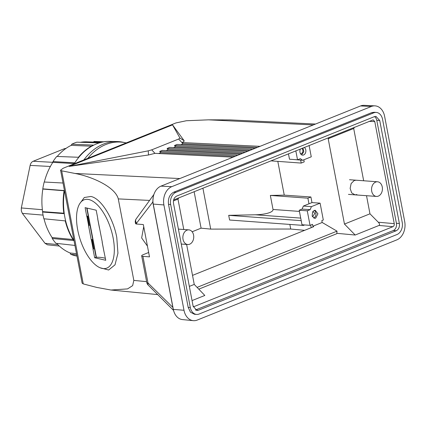 <?xml version="1.0" encoding="UTF-8"?>
<svg xmlns="http://www.w3.org/2000/svg" width="426" height="426" viewBox="0 0 426 426"><rect width="100%" height="100%" fill="white"/><g stroke="black" fill="none" stroke-linecap="round" stroke-linejoin="round"><path stroke-width="0.64" d="M60.577 170.182L61.69 170.831L75.003 173.462C92.25 176.641 115.286 187.03 118.284 198.899L133.828 280.404L132.651 285.628L127.56 288.897L110.962 290.026L96.745 287.422L83.256 283.908L82.122 283.141L60.577 170.182L63.25 168.206L175.938 122.933L186.37 120.739L208.484 119.834L230.093 119.898L315.517 124.046M172.525 124.866L179.958 138.099L184.107 140.681L172.525 124.866L69.161 166.396L148.477 154.995L154.952 153.349L233.123 157.151M184.107 140.681C184.399 141.182 183.654 141.799 181.875 142.534L260.046 146.331M255.291 148.243L177.12 144.446L174.484 145.506L252.65 149.302M247.905 151.214L169.734 147.412L167.093 148.472L245.264 152.274M240.52 154.18L162.349 150.378L159.707 151.438L237.878 155.24M197.222 320.075L396.83 239.875A14.686 10.863 94.2 0 0 404.7 221.595L384.609 116.277A14.686 10.863 94.2 0 0 374.923 105.856A14.686 10.863 94.2 0 0 371.381 106.473L171.774 186.668A14.686 10.863 94.2 0 0 163.904 204.949L183.995 310.272A14.686 10.863 94.2 0 0 193.266 320.661A14.686 10.863 94.2 0 0 197.222 320.075M173.478 310.075L172.956 307.812A8.68 6.417 94.2 0 1 172.865 307.402L173.334 309.393A14.404 10.655 94.2 0 0 173.478 310.075A14.404 10.655 94.2 0 0 182.429 319.58L193.266 320.661M173.563 310.421L148.014 284.919L147.992 282.96L142.918 256.33L149.499 256.873L143.338 224.577L136.757 224.033L136.586 223.149L152.774 202.084L153.243 204.075L163.904 204.949M374.923 105.856L364.044 105.339A14.404 10.655 94.2 0 0 360.566 105.946L160.964 186.141A14.404 10.655 94.2 0 0 154.201 193.644L153.355 195.8L152.774 202.084L172.865 307.402L147.992 282.96A4.894 1.124 -10.8 0 1 146.762 282.47A4.894 4.894 0 0 0 148.014 284.919M146.762 282.47L141.682 255.84A4.894 1.124 -10.8 0 1 143.205 254.684L148.663 252.49M69.161 166.396L148.269 150.836L148.477 154.995M179.958 138.099L178.659 139.03L151.736 149.845L148.269 150.836M178.659 139.03L182.988 143.748L180.81 144.622M257.474 147.369L182.988 143.748M159.707 151.438L160.826 152.652L158.642 153.53M242.692 153.307L168.211 149.686L166.034 150.559M168.211 149.686L167.093 148.472M174.484 145.506L175.597 146.72L173.425 147.593M250.078 150.341L175.597 146.72M235.306 156.273L160.826 152.652M113.151 238.027A35.997 16.209 -107.6 0 0 88.858 199.549A35.997 16.209 -107.6 0 0 85.951 199.357A35.997 16.209 -107.6 0 0 77.702 229.907A35.997 16.209 -107.6 0 0 107.65 267.704A35.997 16.209 -107.6 0 0 113.151 238.027M126.197 142.918A59.06 43.681 94.2 0 0 125.106 142.673A59.06 43.681 94.2 0 0 105.85 144.52A59.06 43.681 94.2 0 0 87.831 158.328M373.751 112.831L371.616 112.677L374.119 112.272L376.254 112.427A9.793 7.242 -85.8 0 1 382.569 119.365L402.219 222.345A9.793 7.242 -85.8 0 1 396.968 234.534L199.123 314.026A9.793 7.242 -85.8 0 1 196.62 314.425A9.793 7.242 -85.8 0 1 190.305 307.487L170.661 204.512A9.793 7.242 -85.8 0 1 175.906 192.323L373.751 112.831A9.793 7.242 -85.8 0 1 376.254 112.427M196.62 314.425L194.485 314.271L190.47 312.194L188.17 307.332L168.52 204.352C167.855 198.5 169.607 194.437 173.771 192.169L371.616 112.677M183.995 310.272L173.334 309.393L153.243 204.075A14.404 10.655 94.2 0 1 154.201 193.644M141.682 255.84A4.894 1.124 -10.8 0 0 142.918 256.33M153.845 194.554L136.139 218.948A4.894 3.536 34.1 0 0 136.102 219.001A4.894 4.894 0 0 0 135.351 222.66L135.521 223.543A4.894 1.124 -10.8 0 0 136.757 224.033M136.102 219.001A4.894 3.536 34.1 0 0 136.586 223.149A4.894 1.124 -10.8 0 1 135.351 222.66M97.82 218.73L96.191 210.194L85.104 207.654L86.755 216.312L87.442 216.115L89.226 225.476L88.544 225.673L91.223 239.716L91.904 239.518L93.693 248.88L93.006 249.082L94.657 257.741L105.749 260.281L103.965 251.542M97.724 218.826L102.288 242.133M83.853 159.931A59.358 43.905 -85.8 0 1 103.497 144.068A59.358 43.905 -85.8 0 1 116.974 141.544A59.358 43.905 -85.8 0 1 122.848 142.204L125.106 142.673M87.442 216.115L86.755 216.312M91.904 239.518L91.223 239.716M86.723 208.026L96.116 257.277L94.657 257.741M93.693 248.88L92.016 239.465M89.226 225.476L87.554 216.062M96.116 257.277L96.382 257.235A28.883 6.619 169.2 0 1 103.742 257.884A28.883 6.619 169.2 0 1 105.382 258.374M374.475 116.617L375.961 116.378L379.726 120.51L399.37 223.49C399.769 226.978 398.725 229.396 396.244 230.748L198.399 310.24L196.913 310.479L193.148 306.347L173.504 203.367C173.105 199.879 174.149 197.462 176.63 196.109L374.475 116.617M103.694 141.773L94.045 141.453L93.486 142.055M110.105 141.4L109.903 141.389A58.974 43.617 94.2 0 0 98.848 142.907L76.824 142.183A58.117 42.983 94.2 0 0 74.278 143.099A58.117 42.983 94.2 0 0 71.77 144.212L71.163 145.351A56.86 42.057 94.2 0 0 64.086 149.824A56.86 42.057 94.2 0 0 57.201 156.459M73.613 164.042A58.974 43.617 94.2 0 1 74.39 162.807L53.005 161.56A58.117 42.983 94.2 0 1 56.743 156.443L78.432 157.269A58.974 43.617 94.2 0 1 93.385 145.101L71.77 144.212M42.781 188.856L42.84 189.069A56.86 42.057 94.2 0 0 42.621 211.637L42.557 212.047L63.873 213.628A58.974 43.617 94.2 0 1 64.097 190.55L42.781 188.856A58.117 42.983 94.2 0 1 44.197 182.014L63.021 183.015M42.557 212.047A58.117 42.983 94.2 0 0 43.841 218.772L65.258 220.897A58.974 43.617 94.2 0 0 73.629 240.525L52.254 238.496A58.117 42.983 94.2 0 0 55.891 243.305L74.928 245.429M56.663 243.39A56.86 42.057 94.2 0 0 61.85 248.177A56.86 42.057 94.2 0 0 70.109 252.991L70.689 254.274L76.744 254.934M70.689 254.274A58.117 42.983 94.2 0 0 75.711 255.877L76.952 256.015M374.459 116.623A5.831 4.313 -85.8 0 1 376.77 120.292L396.414 223.272A5.831 4.313 -85.8 0 1 393.289 230.53L195.459 310.016M100.999 142.311L86.979 141.831A56.86 42.057 94.2 0 0 80.392 142.3M44.011 218.794A56.86 42.057 94.2 0 0 46.903 227.681A56.86 42.057 94.2 0 0 52.084 237.527L52.254 238.496M53.005 161.56L52.819 162.354A56.86 42.057 94.2 0 0 48.197 170.895A56.86 42.057 94.2 0 0 44.309 182.019M91.356 146.182L71.163 145.351M73.9 163.579L52.819 162.354M64.065 190.757L42.84 189.069M42.621 211.637L63.815 213.202M52.084 237.527L72.974 239.508M70.109 252.991L76.504 253.688M193.154 306.369L194.384 306.459L392.932 226.685C393.975 226.121 394.412 225.104 394.247 223.639L374.779 121.596L373.155 119.86L173.622 199.97M59.31 246.036L47.504 244.822L45.002 243.299L22.365 213.378L21.3 210.881L21.327 207.952L30.139 165.394C30.619 163.323 31.625 161.949 33.148 161.262L64.598 148.626L66.019 148.392M186.62 244.439L194.245 284.419L204.815 295.452L192.046 300.58M366.514 195.699L369.97 213.815L378.288 222.228C379.678 223.703 379.923 224.779 379.023 225.455L355.193 235.03L336.817 233.32M304.643 230.328L290.724 229.034L210.716 229.108L201.088 228.166L194.123 191.663M192.131 231.765L201.088 228.166M369.97 213.815L344.464 224.065L328.19 138.743L353.697 128.498L363.666 180.768M353.697 128.498L354.618 127.177M178.861 197.792L177.972 199.102L183.771 229.502M194.245 284.419L189.341 286.389M344.464 224.065L355.193 235.03M309.095 145.468L311.262 156.811L302.598 160.293L300.394 158.658L297.534 159.809L295.82 150.804M270.814 160.852L301.203 163.078L304.207 161.869L303.813 159.803M277.811 161.363L284.254 195.14L270.35 195.433L273.029 209.475C273.3 212.76 263.412 214.677 255.328 214.779L300.719 218.101M270.35 195.433L307.902 198.181L310.905 196.977L284.254 195.14M310.905 196.977L311.976 202.595L320.102 203.154L323.313 220.002L321.822 220.604L322.178 222.484L337.019 231.158L336.78 233.709L198.782 289.153M290.724 229.034L289.845 224.427M328.19 138.743L329.101 137.433M202.898 188.138L210.716 229.108M304.638 224.944L303.44 225.423L229.598 220.018L228.703 215.338L255.328 214.779M173.435 200.923L177.972 199.102M356.903 194.554L355.023 194.858L351.668 192.887L350.135 188.409L351.141 183.521L354.224 180.512L356.099 180.214M300.426 148.951A4.036 2.987 94.2 0 0 302.588 155.133A4.036 2.987 94.2 0 0 303.621 154.968A4.036 2.987 94.2 0 0 305.857 151.363A4.036 2.987 94.2 0 0 304.228 147.423M294.377 159.574L302.598 160.293M301.203 163.078L300.644 160.149M311.976 202.595L308.972 203.798L307.902 198.181M303.387 206.046L302.077 209.091L299.217 210.236L307.268 210.827L310.128 209.683L311.438 206.631L303.387 206.046L308.972 203.798M311.438 206.631L320.102 203.154M307.268 210.827L310.037 225.338L312.498 224.348L312.86 226.227L322.178 222.484M315.671 218.16L314.644 218.325L312.178 216.035L312.593 211.935L314.202 210.439L315.229 210.274L317.924 213.815L315.671 218.16M310.037 225.338L301.986 224.747L299.217 210.236M303.333 224.848L303.44 225.423M228.703 215.338L301.203 220.647M197.089 287.38L337.019 231.158M192.525 275.377L313.669 226.701L312.86 226.227M297.534 159.809L289.488 159.218L288.445 153.765M301.619 154.835A4.036 2.987 94.2 0 0 301.645 154.824L303.807 151.816L302.977 147.928M310.128 209.683L302.077 209.091M311.193 227.697L310.692 225.077M314.228 210.428A4.036 2.987 -85.8 0 1 315.948 214.353A4.036 2.987 -85.8 0 1 313.701 218.016L313.674 218.027M301.693 148.445A2.694 1.992 -85.8 0 1 302.843 150.186A2.694 1.992 -85.8 0 1 300.713 153.648A2.694 1.992 -85.8 0 1 300.452 153.605M300.197 215.37A4.894 3.621 -85.8 0 1 300.085 214.88A4.894 3.621 -85.8 0 1 300.01 214.379M312.508 216.797L314.899 213.378L312.897 211.472M143.727 226.616L141.65 237.958L147.455 246.132M186.961 230.173A7.343 5.431 -85.8 0 1 188.835 229.875A7.343 5.431 -85.8 0 1 193.729 236.323A7.343 5.431 -85.8 0 1 189.639 244.22A7.343 5.431 -85.8 0 1 187.765 244.519A7.343 5.431 -85.8 0 1 182.871 238.07A7.343 5.431 -85.8 0 1 186.961 230.173M375.647 182.083A7.343 5.431 -85.8 0 1 377.521 181.78A7.343 5.431 -85.8 0 1 382.415 188.228A7.343 5.431 -85.8 0 1 378.325 196.125A7.343 5.431 -85.8 0 1 376.451 196.429A7.343 5.431 -85.8 0 1 371.557 189.98A7.343 5.431 -85.8 0 1 375.647 182.083M61.69 170.831L83.256 283.908M100.067 267.757L108.635 270.02L115.025 264.812L117.938 253.198L116.783 237.527C113.3 217.963 100.877 198.276 90.866 196.466L84.316 197.499L79.721 203.687M133.828 280.404L146.603 281.65M118.284 198.899L149.494 200.417M75.003 173.462L179.847 178.558M208.484 119.834L313.323 124.93M151.736 149.845L154.952 153.349M160.964 186.141L171.774 186.668M360.566 105.946L371.381 106.473M91.34 239.747L93.129 249.109M86.877 216.344L88.661 225.705M102.187 242.229L103.976 251.596M190.305 307.487L188.17 307.332M168.52 204.352L170.661 204.512M175.906 192.323L173.771 192.169M91.782 239.652L93.571 249.013M87.319 216.248L89.103 225.61M116.974 141.544L109.897 141.395A58.99 43.633 94.2 0 0 96.5 143.903A58.99 43.633 94.2 0 0 74.167 163.824M64.48 190.667A58.99 43.633 94.2 0 0 73.991 240.498M87.01 208.09L96.382 257.235M379.726 120.51L376.77 120.292M399.37 223.49L396.414 223.272M396.244 230.748L393.289 230.53M198.399 310.24L195.47 310.027M65.625 148.674L64.598 148.626M33.148 161.262L52.829 162.317M30.139 165.394L50.374 166.475M42.371 209.714L21.327 207.952M22.365 213.378L43.058 215.109M45.002 243.299L57.835 244.625M194.384 306.459L193.143 306.326M379.023 225.455L392.932 226.685M369.081 121.367L374.779 121.596M378.288 222.228L394.247 223.639M273.029 209.475L299.441 211.408M110.962 290.026L157.524 294.574M97.692 218.81L99.476 228.171M102.155 242.213L103.944 251.574M188.835 229.875L178.414 229.108M187.765 244.519L181.263 244.045M377.521 181.78L349.528 179.729M376.451 196.429L348.452 194.378"/></g></svg>
